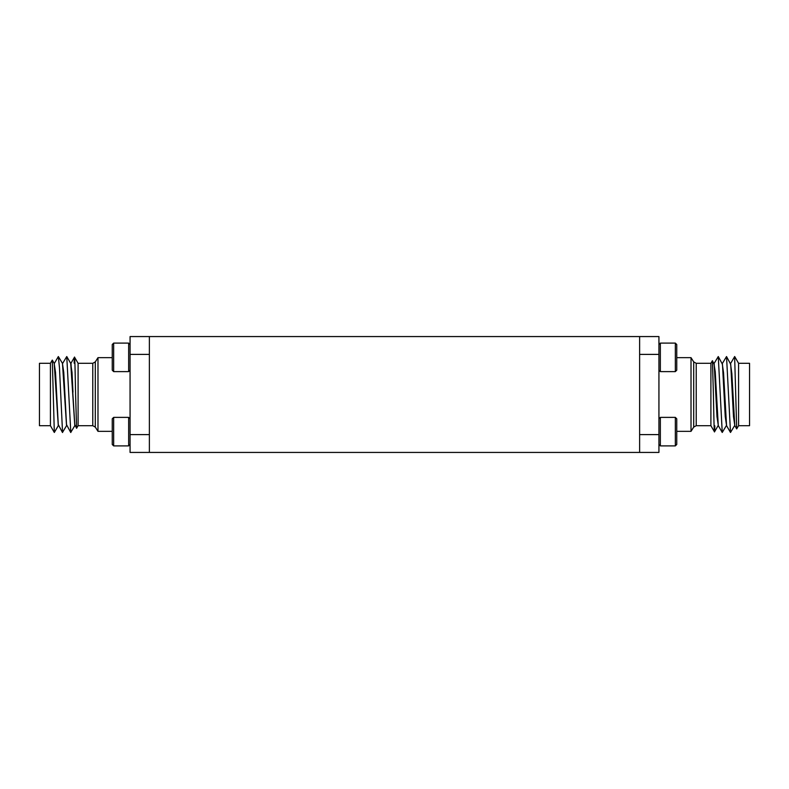 <?xml version="1.0" encoding="UTF-8"?>
<svg xmlns="http://www.w3.org/2000/svg" width="789" height="789" viewBox="0 0 789 789"><rect width="100%" height="100%" fill="white"/><g stroke="black" fill="none" stroke-linecap="round" stroke-linejoin="round"><path stroke-width="1.18" d="M639.623 434.611L658.933 434.611L658.933 452.432L149.377 452.432L149.377 336.568L658.933 336.568L658.933 354.389L639.623 354.389M639.623 452.432L639.623 336.568M658.933 444.473L660.354 445.903L660.354 417.381L658.933 418.801M675.335 417.381L676.755 418.801L676.755 444.473L675.335 445.903L675.335 417.381L660.354 417.381M675.335 445.903L660.354 445.903M738.583 363.305L749.55 363.305L749.55 425.695L738.583 425.695L738.583 363.305L734.677 356.529L730.663 363.394M734.638 356.52L736.689 428.9L738.583 425.695M693.709 361.914L691.016 357.654L691.016 431.346L693.709 427.086L693.709 361.914L696.223 363.305L696.223 425.695L710.899 425.695L710.899 363.305L712.398 360.711L714.223 364.37L716.974 416.562L718.335 425.695M714.844 425.833C714.39 442.481 713.917 423.101 713.414 394.5L712.437 360.711M736.689 428.9L734.786 425.606L731.847 373.522L730.446 363.305M734.835 425.695L733.484 416.562L730.732 364.37L726.531 356.539L722.408 363.394M726.551 425.646L723.543 372.714L722.191 363.305M726.58 425.695L725.229 416.562L722.477 364.37L718.276 356.539L714.153 363.394M726.363 425.616L722.241 432.461L718.276 425.606L715.238 371.836L713.937 363.305M734.618 425.616L730.496 432.461L726.531 356.539M722.241 432.461L718.276 356.539M718.118 425.616L714.499 431.869L710.899 425.695M658.933 354.389L658.933 434.611M658.933 370.199L660.354 371.619L660.354 343.097L658.933 344.527M675.335 343.097L676.755 344.527L676.755 370.199L675.335 371.619L675.335 343.097L660.354 343.097M675.335 371.619L660.354 371.619M113.665 371.619L112.245 370.199L112.245 344.527L113.665 343.097L113.665 371.619L128.646 371.619L128.646 343.097L130.067 344.527M70.665 363.305L72.026 372.438L72.973 392.163M62.449 363.354L58.347 356.539L59.461 367.605L62.548 432.53M62.637 363.384L66.759 356.539L70.803 432.53M112.245 344.527L113.665 343.097L112.245 344.527L113.665 343.097L128.646 343.097M130.067 444.473L128.646 445.903L113.665 445.903L113.665 417.381L112.245 418.801L112.245 444.473L113.665 445.903L112.245 444.473L113.665 445.903L128.646 445.903L128.646 417.381L130.067 418.801M130.067 370.199L128.646 371.619M39.45 425.695L50.417 425.695L39.45 425.695L39.45 363.305L50.417 363.305L50.417 425.695L54.323 432.471L58.337 425.606M50.417 425.695L54.323 432.471L52.311 360.1L50.417 363.305L52.261 360.109M78.101 394.5L78.101 425.695L92.777 425.695L92.777 363.305L78.101 363.305L78.101 394.5M74.156 363.167C74.61 346.519 75.083 365.899 75.586 394.5L76.602 428.289L74.777 424.63L70.98 363.305M97.984 431.346L95.291 427.086L95.291 361.914L97.984 357.654L97.984 431.346L112.245 431.346L97.984 431.346L95.291 427.086L92.777 425.695L78.101 425.695L76.602 428.289M52.311 360.1L54.214 363.394L58.287 425.695M54.165 363.305L55.516 372.438L58.268 424.63L62.469 432.461L66.592 425.606M62.469 363.394L66.542 425.695M62.42 363.305L63.771 372.438L66.523 424.63L70.724 432.461L74.847 425.606M66.759 356.539L70.724 363.394L74.797 425.695M70.882 363.384L74.501 357.131L78.101 363.305M149.377 452.432L130.067 452.432L130.067 434.611L149.377 434.611M149.377 354.389L130.067 354.389L130.067 336.568L149.377 336.568M130.067 434.611L130.067 354.389M113.665 417.381L128.646 417.381M691.016 431.346L676.755 431.346M726.531 425.606L730.496 432.461M710.899 363.305L696.223 363.305M691.016 357.654L676.755 357.654M693.709 427.086L696.223 425.695M92.777 363.305L95.291 361.914L97.984 357.654L112.245 357.654M58.347 356.539L54.382 363.384"/></g></svg>
